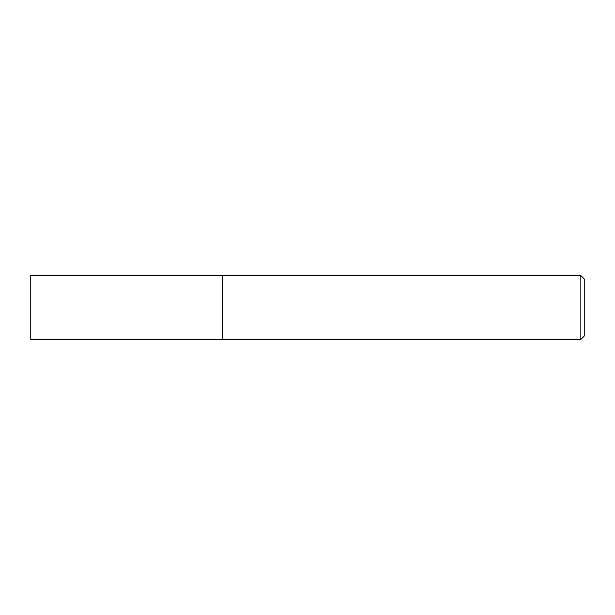 <?xml version="1.0" encoding="UTF-8"?>
<svg xmlns="http://www.w3.org/2000/svg" width="615" height="615" viewBox="0 0 615 615"><rect width="100%" height="100%" fill="white"/><g stroke="black" fill="none" stroke-linecap="round" stroke-linejoin="round"><path stroke-width="0.92" d="M30.75 307.5L30.75 339.434L222.346 339.434L222.346 275.566L30.75 275.566L30.75 307.5M222.346 275.735L222.515 339.434L580.844 339.434L580.844 275.566L584.25 278.972L584.25 336.028L580.844 339.434M222.515 275.566L580.844 275.566"/></g></svg>
